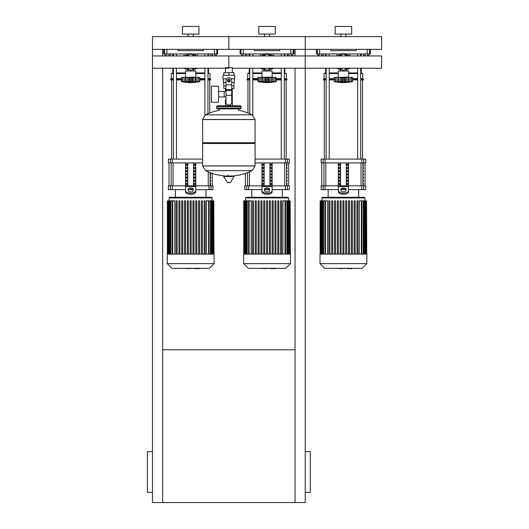 <?xml version="1.0" encoding="UTF-8"?>
<svg xmlns="http://www.w3.org/2000/svg" width="529" height="529" viewBox="0 0 529 529"><rect width="100%" height="100%" fill="white"/><g stroke="black" fill="none" stroke-linecap="round" stroke-linejoin="round"><path stroke-width="0.79" d="M152.478 492.367L147.386 492.367L147.386 451.627L152.478 451.627M305.233 492.367L310.325 492.367L310.325 451.627L305.233 451.627M295.05 502.55L305.233 502.55L305.233 62.091L305.233 68.241L381.614 68.241L381.614 55.948L305.233 55.948L305.233 62.091L305.233 55.948L228.859 55.948L228.859 67.626L228.859 55.948L152.478 55.948L152.478 502.55L295.05 502.55L295.05 68.241M162.661 349.788L295.05 349.788M162.661 55.948L162.661 49.362L152.478 49.362L152.478 55.948M162.661 68.241L162.661 502.55M295.05 55.948L295.05 49.362L305.233 49.362L305.233 55.948M367.662 53.945L367.662 55.856L368.984 55.856L368.984 53.945M367.662 55.856L365.017 55.856L365.017 53.945M365.017 55.856L363.694 55.856L363.694 53.945M291.281 53.945L291.281 55.856L292.603 55.856L292.603 53.945M291.281 55.856L288.636 55.856L288.636 53.945M288.636 55.856L287.313 55.856L287.313 53.945M214.906 53.945L214.906 55.856L216.229 55.856L216.229 53.945M214.906 55.856L212.255 55.856L212.255 53.945M212.255 55.856L210.932 55.856L210.932 53.945M321.837 53.945L321.837 55.856L323.159 55.856L323.159 53.945M321.837 55.856L319.192 55.856L319.192 53.945M319.192 55.856L317.863 55.856L317.863 53.945M245.456 53.945L245.456 55.856L246.779 55.856L246.779 53.945M245.456 55.856L242.811 55.856L242.811 53.945M242.811 55.856L241.488 55.856L241.488 53.945M169.075 53.945L169.075 55.856L170.398 55.856L170.398 53.945M169.075 55.856L166.43 55.856L166.43 53.945M166.43 55.856L165.108 55.856L165.108 53.945M225.433 67.626L232.277 67.626L232.277 72.718M232.277 88.502L232.277 99.961L231.722 99.961L232.277 99.961L232.277 105.82M225.433 68.241L225.433 72.718M225.433 88.502L225.433 91.524M225.989 99.961L225.433 99.961L225.989 99.961M218.556 96.946L225.989 96.946M218.556 91.524L224.157 91.524L224.157 96.946L224.157 91.524L225.989 91.524M211.428 94.235L211.428 102.256L218.556 102.256L218.556 86.214L211.428 86.214L211.428 94.235M226.617 78.828L223 78.828L223 75.263L234.711 75.263L234.711 78.828L231.1 78.828M231.722 88.502L233.93 88.502L233.95 85.956L231.722 85.956M227.84 80.613A1.018 1.018 0 0 0 228.859 81.631A1.018 1.018 0 0 0 229.877 80.613A1.018 1.018 0 0 0 228.859 79.595A1.018 1.018 0 0 0 227.84 80.613M228.092 80.613A0.767 0.767 0 0 1 228.859 79.846A0.767 0.767 0 0 1 229.619 80.613A0.767 0.767 0 0 1 228.859 81.373A0.767 0.767 0 0 1 228.092 80.613M230.128 81.347L228.859 82.081L227.582 81.347L227.582 79.879L228.859 79.145L230.128 79.879L230.128 81.347M231.722 95.293L231.722 102.507A2.546 2.546 0 0 1 229.176 105.053L228.535 105.053A2.546 2.546 0 0 1 225.989 102.507L225.989 95.293L231.722 95.293L231.722 80.613A2.863 2.863 0 0 0 228.859 77.75A2.863 2.863 0 0 0 225.989 80.613L225.989 95.293M225.989 85.956L223.767 85.956L223.767 82.392M223.787 85.956L223.787 88.502L225.989 88.502M225.989 82.392L223.383 82.392L223.383 78.828M234.327 78.828L234.327 82.392L231.722 82.392M223.787 75.263L223.787 72.718L233.93 72.718L233.93 75.263M228.859 75.263L228.859 72.718M255.077 119.501L202.633 119.501L255.077 119.567L202.633 119.567L202.633 142.737L255.077 142.737L255.077 119.501L252.168 114.819L205.543 114.819L252.168 114.819A52.702 52.702 0 0 0 238.533 110.277L238.533 108.875L240.311 108.875A0.767 0.767 0 0 0 241.079 108.108L241.079 106.58A0.767 0.767 0 0 0 240.311 105.82L217.399 105.82A0.767 0.767 0 0 0 216.632 106.58L241.079 106.58M219.185 110.654L219.185 108.875L217.399 108.875L240.311 108.875M254.317 142.737L255.077 143.498L255.077 165.901L202.633 165.901L255.077 165.901L252.168 170.649L205.543 170.649A52.702 52.702 0 0 0 226.267 176.025M255.077 143.498L202.633 143.498L202.633 165.967L255.077 165.967M228.092 175.066L228.092 176.025M223.879 176.025L223.608 176.507L227.51 182.703L230.479 182.551L234.102 176.507L233.831 176.025L223.879 176.025M202.633 143.498L203.394 142.737M225.433 105.82L225.433 99.961M218.166 106.58A0.767 0.767 0 0 0 217.399 105.82M239.551 106.58A0.767 0.767 0 0 1 240.311 105.82M241.079 108.108L216.632 108.108A0.767 0.767 0 0 0 217.399 108.875M349.332 55.948L348.128 55.135L349.332 55.948M348.128 69.054L349.332 68.241L348.128 69.054A8.404 8.404 0 0 1 345.946 70.106M337.522 68.241L338.719 69.054L337.522 68.241M338.719 55.135L337.522 55.948L338.719 55.135A8.404 8.404 0 0 1 348.128 55.135M272.951 55.948L271.754 55.135L272.951 55.948M271.754 69.054L272.951 68.241L271.754 69.054A8.404 8.404 0 0 1 269.572 70.106M261.141 68.241L262.338 69.054L261.141 68.241M262.338 55.135L261.141 55.948L262.338 55.135A8.404 8.404 0 0 1 271.754 55.135M196.57 55.948L195.373 55.135L196.57 55.948M195.373 69.054L196.57 68.241L195.373 69.054A8.404 8.404 0 0 1 193.191 70.106M184.76 68.241L185.963 69.054L184.76 68.241M185.963 55.135L184.76 55.948L185.963 55.135A8.404 8.404 0 0 1 195.373 55.135M338.335 77.115L338.335 71.005L348.518 71.005L348.518 77.115L337.317 77.373M351.448 81.717L351.362 77.373L352.592 77.373L352.592 81.697A105.727 105.727 0 0 1 343.427 82.716A105.727 105.727 0 0 1 334.262 81.697L334.473 81.73M352.592 81.697L334.262 81.697L334.262 77.373L338.296 77.373L338.296 81.975L338.844 81.697L338.467 81.85M350.952 81.85L350.436 81.975L351.362 81.697L351.362 77.373L349.887 77.373L349.887 81.85M348.558 81.975L348.009 81.697L348.558 81.975L348.558 77.373L349.887 77.373M335.406 81.717L335.485 77.373L335.485 81.697L336.418 81.975L335.346 81.85L335.346 77.373M338.467 77.373L341.549 77.373L341.549 81.975L343.427 81.697L343.427 77.373L345.305 77.373L345.305 81.975L344.491 81.856L344.491 77.373M338.844 77.373L338.844 81.697L339.314 81.724M345.305 77.373L348.558 77.373M348.009 77.373L348.009 81.697L346.726 81.816M338.296 77.373L338.368 81.783M341.549 77.373L343.427 77.373M350.436 81.975L351.501 81.85L351.501 77.373M346.502 81.863L346.541 77.373M336.96 77.373L336.96 81.85L338.296 81.975M345.47 54.996A7.386 7.386 0 0 1 347.513 55.948M347.513 68.241A7.386 7.386 0 0 1 345.946 69.035M339.744 55.948L343.427 53.819L347.11 55.948M347.11 68.241L343.427 70.37L339.744 68.241M340.901 69.035A7.386 7.386 0 0 1 339.34 68.241M339.34 55.948A7.386 7.386 0 0 1 341.384 54.996M340.901 70.106A8.404 8.404 0 0 1 338.719 69.054M261.954 77.115L261.954 71.005L272.137 71.005L272.137 77.115L260.936 77.373M275.067 81.717L274.981 77.373L276.211 77.373L276.211 81.697A105.727 105.727 0 0 1 267.046 82.716A105.727 105.727 0 0 1 257.881 81.697L258.092 81.73M276.211 81.697L257.881 81.697L257.881 77.373L261.915 77.373L261.915 81.975L262.463 81.697L262.086 81.85M274.571 81.85L274.055 81.975L274.981 81.697L274.981 77.373L273.513 77.373L273.513 81.85M272.177 81.975L271.628 81.697L272.177 81.975L272.177 77.373L273.513 77.373M259.025 81.717L259.111 77.373L259.111 81.697L260.037 81.975L258.965 81.85L258.965 77.373M262.086 77.373L265.168 77.373L265.168 81.975L267.046 81.697L267.046 77.373L268.924 77.373L268.924 81.975L268.11 81.856L268.11 77.373M262.463 77.373L262.463 81.697L262.933 81.724M268.924 77.373L272.177 77.373M271.628 77.373L271.628 81.697L270.345 81.816M261.915 77.373L261.994 81.783M265.168 77.373L267.046 77.373M274.042 81.975L275.126 81.85L275.126 77.373M270.121 81.863L270.167 77.373M260.585 77.373L260.585 81.85L261.915 81.975M269.089 54.996A7.386 7.386 0 0 1 271.132 55.948M271.132 68.241A7.386 7.386 0 0 1 269.572 69.035M263.363 55.948L267.046 53.819L270.729 55.948M270.729 68.241L267.046 70.37L263.363 68.241M264.52 69.035A7.386 7.386 0 0 1 262.959 68.241M262.959 55.948A7.386 7.386 0 0 1 265.003 54.996M264.52 70.106A8.404 8.404 0 0 1 262.338 69.054M185.573 77.115L185.573 71.005L195.756 71.005L195.756 77.115L184.555 77.373M198.686 81.717L198.606 77.373L199.83 77.373L199.83 81.697A105.727 105.727 0 0 1 190.665 82.716A105.727 105.727 0 0 1 181.5 81.697L181.712 81.73M199.83 81.697L181.5 81.697L181.5 77.373L185.534 77.373L185.534 81.975L186.082 81.697L185.705 81.85M198.196 81.85L197.674 81.975L198.606 81.697L198.606 77.373L197.132 77.373L197.132 81.85M195.796 81.975L195.247 81.697L195.796 81.975L195.796 77.373L197.132 77.373M182.644 81.717L182.73 77.373L182.73 81.697L183.656 81.975L182.591 81.85L182.591 77.373M185.705 77.373L188.787 77.373L188.787 81.975L190.665 81.697L190.665 77.373L192.543 77.373L192.543 81.975L191.729 81.856L191.729 77.373M186.082 77.373L186.082 81.697L186.552 81.724M192.543 77.373L195.796 77.373M195.247 77.373L195.247 81.697L193.964 81.816M185.534 77.373L185.613 81.783M188.787 77.373L190.665 77.373M197.667 81.975L198.745 81.85L198.745 77.373M193.74 81.863L193.786 77.373M184.204 77.373L184.204 81.85L185.534 81.975M192.708 54.996A7.386 7.386 0 0 1 194.751 55.948M194.751 68.241A7.386 7.386 0 0 1 193.191 69.035M186.982 55.948L190.665 53.819L194.348 55.948M194.348 68.241L190.665 70.37L186.982 68.241M188.145 69.035A7.386 7.386 0 0 1 186.578 68.241M186.578 55.948A7.386 7.386 0 0 1 188.622 54.996M188.145 70.106A8.404 8.404 0 0 1 185.963 69.054M351.745 268.626L347.573 268.626M346.958 268.322L344.591 268.322M342.732 268.322L344.293 268.322M342.732 268.626L334.989 268.322M275.364 268.626L271.192 268.626M270.577 268.322L268.21 268.322M266.351 268.322L267.912 268.322M266.351 268.626L258.615 268.322M198.983 268.626L194.817 268.626M194.196 268.322L191.829 268.322M189.971 268.322L191.531 268.322M189.971 268.626L182.234 268.322M320.005 254.112L320.005 263.634L324.687 268.322L362.167 268.322L366.848 263.634L366.848 254.112L320.005 254.112M321.91 197.925L364.937 197.925L364.302 197.284L322.551 197.284L321.91 197.925L321.91 200.835M364.937 197.925L364.937 200.835M325.487 254.112L325.487 200.835L327.59 200.835L327.59 254.112M342.918 254.112L342.918 200.835L342.918 254.112M343.936 200.835L343.936 254.112L343.936 200.835L342.918 200.835M349.557 200.835L349.557 254.112L349.557 200.835L348.538 200.835L348.538 254.112M357.988 200.835L357.988 254.112L357.988 200.835L356.969 200.835L356.969 254.112M359.264 254.112L359.264 200.835L366.551 200.835L366.551 254.112M328.859 254.112L328.859 200.835L329.878 200.835L329.878 254.112M331.676 254.112L331.676 200.835L332.695 200.835L332.695 254.112M334.487 254.112L334.487 200.835L335.505 200.835L335.505 254.112M337.297 254.112L337.297 200.835L338.315 200.835L338.315 254.112M340.107 254.112L340.107 200.835L341.126 200.835L341.126 254.112M345.728 254.112L345.728 200.835L346.746 200.835L346.746 254.112M351.349 254.112L351.349 200.835L352.367 200.835L352.367 254.112M354.159 254.112L354.159 200.835L355.177 200.835L355.177 254.112M366.723 254.112L366.551 200.835M325.487 200.835L320.131 200.835L320.131 254.112M320.005 263.634L366.848 263.634M243.624 254.112L243.624 263.634L248.306 268.322L285.786 268.322L290.467 263.634L290.467 254.112L243.624 254.112M245.535 197.925L288.563 197.925L287.921 197.284L246.17 197.284L245.535 197.925L245.535 200.835M288.563 197.925L288.563 200.835M249.113 254.112L249.113 200.835L251.209 200.835L251.209 254.112M269.347 254.112L269.347 200.835L269.347 254.112M272.157 254.112L272.157 200.835L272.157 254.112M273.176 200.835L273.176 254.112L273.176 200.835L272.157 200.835M277.778 254.112L277.778 200.835L277.778 254.112M278.796 200.835L278.796 254.112L278.796 200.835L277.778 200.835M280.588 254.112L280.588 200.835L280.588 254.112M282.883 254.112L282.883 200.835L290.17 200.835L290.17 254.112M266.537 254.112L266.537 200.835L267.555 200.835L267.555 254.112M252.485 254.112L252.485 200.835L253.503 200.835L253.503 254.112M255.295 254.112L255.295 200.835L256.314 200.835L256.314 254.112M258.106 254.112L258.106 200.835L259.124 200.835L259.124 254.112M260.916 254.112L260.916 200.835L261.934 200.835L261.934 254.112M263.726 254.112L263.726 200.835L264.745 200.835L264.745 254.112M274.968 254.112L274.968 200.835L275.986 200.835L275.986 254.112M290.342 254.112L290.17 200.835M281.607 254.112L281.607 200.835L280.588 200.835M270.365 254.112L270.365 200.835L269.347 200.835M249.113 200.835L243.75 200.835L243.75 254.112M243.624 263.634L290.467 263.634M167.243 254.112L167.243 263.634L171.925 268.322L209.405 268.322L214.086 263.634L214.086 254.112L167.243 254.112M169.154 197.925L212.182 197.925L211.54 197.284L169.789 197.284L169.154 197.925L169.154 200.835M212.182 197.925L212.182 200.835M172.732 254.112L172.732 200.835L174.828 200.835L174.828 254.112M192.966 254.112L192.966 200.835L192.966 254.112M201.397 254.112L201.397 200.835L201.397 254.112M202.422 200.835L202.422 254.112L202.422 200.835L201.397 200.835M206.502 254.112L206.502 200.835L213.789 200.835L213.789 254.112M190.156 254.112L190.156 200.835L191.174 200.835L191.174 254.112M176.104 254.112L176.104 200.835L177.122 200.835L177.122 254.112M178.914 254.112L178.914 200.835L179.933 200.835L179.933 254.112M181.725 254.112L181.725 200.835L182.743 200.835L182.743 254.112M184.535 254.112L184.535 200.835L185.553 200.835L185.553 254.112M187.345 254.112L187.345 200.835L188.364 200.835L188.364 254.112M195.776 254.112L195.776 200.835L196.795 200.835L196.795 254.112M198.587 254.112L198.587 200.835L199.605 200.835L199.605 254.112M204.214 254.112L204.214 200.835L205.232 200.835L205.232 254.112M213.961 254.112L213.789 200.835M193.984 254.112L193.984 200.835L192.966 200.835M172.732 200.835L167.369 200.835L167.369 254.112M167.243 263.634L214.086 263.634M363.449 183.285L363.449 184.555L363.013 184.555L363.013 183.285L363.449 183.285M363.449 180.098L363.449 181.374L363.013 181.374L363.013 180.098L363.449 180.098M363.449 176.917L363.449 178.194L363.013 178.194L363.013 176.917L363.449 176.917M363.449 173.737L363.449 175.006L363.013 175.006L363.013 173.737L363.449 173.737M363.449 170.556L363.449 171.826L363.013 171.826L363.013 170.556L363.449 170.556M363.449 167.369L363.449 168.645L363.013 168.645L363.013 167.369L363.449 167.369M363.449 164.188L363.449 165.458L363.013 165.458L363.013 164.188L363.449 164.188M287.068 183.285L287.068 184.555L286.632 184.555L286.632 183.285L287.068 183.285M287.068 180.098L287.068 181.374L286.632 181.374L286.632 180.098L287.068 180.098M287.068 176.917L287.068 178.194L286.632 178.194L286.632 176.917L287.068 176.917M287.068 173.737L287.068 175.006L286.632 175.006L286.632 173.737L287.068 173.737M287.068 170.556L287.068 171.826L286.632 171.826L286.632 170.556L287.068 170.556M287.068 167.369L287.068 168.645L286.632 168.645L286.632 167.369L287.068 167.369M287.068 164.188L287.068 165.458L286.632 165.458L286.632 164.188L287.068 164.188M210.687 183.285L210.687 184.555L210.251 184.555L210.251 183.285L210.687 183.285M210.687 180.098L210.687 181.374L210.251 181.374L210.251 180.098L210.687 180.098M210.687 176.917L210.687 178.194L210.251 178.194L210.251 176.917L210.687 176.917M210.687 173.737L210.687 175.006L210.251 175.006L210.251 173.737L210.687 173.737M363.734 185.831L365.704 185.831L365.704 189.647L363.734 189.647L363.734 185.831L361.79 185.831L361.79 189.647L363.734 189.647M338.335 189.647L325.064 189.647L325.064 185.831L338.335 185.831L338.335 162.912M361.79 189.647L348.518 189.647M345.576 189.647L341.278 189.647M348.518 162.912L348.518 185.831L361.79 185.831M325.064 185.831L323.113 185.831L323.113 189.647L325.064 189.647M323.113 162.912L321.149 162.912L321.149 159.097L323.113 159.097L323.113 162.912L325.064 162.912L325.064 159.097L323.113 159.097M363.734 159.097L365.704 159.097L365.704 162.912L363.734 162.912L363.734 159.097L361.79 159.097L361.79 162.912L363.734 162.912M361.79 162.912L325.064 162.912M325.064 159.097L361.79 159.097M323.113 189.647L321.149 189.647L321.149 185.831L323.113 185.831M346.68 184.555L346.68 183.285L347.784 183.285L347.784 184.555L346.68 184.555L347.784 184.555M346.68 183.285L347.784 183.285M339.069 183.285L340.173 183.285L340.173 184.555L339.069 184.555L339.069 183.285L340.173 183.285M339.069 184.555L340.173 184.555M346.68 181.374L346.68 180.098L347.784 180.098L347.784 181.374L346.68 181.374L347.784 181.374M346.68 180.098L347.784 180.098M339.069 180.098L340.173 180.098L340.173 181.374L339.069 181.374L339.069 180.098L340.173 180.098M339.069 181.374L340.173 181.374M346.68 178.194L346.68 176.917L347.784 176.917L347.784 178.194L346.68 178.194L347.784 178.194M346.68 176.917L347.784 176.917M339.069 176.917L340.173 176.917L340.173 178.194L339.069 178.194L339.069 176.917L340.173 176.917M339.069 178.194L340.173 178.194M346.68 175.006L346.68 173.737L347.784 173.737L347.784 175.006L346.68 175.006L347.784 175.006M346.68 173.737L347.784 173.737M339.069 173.737L340.173 173.737L340.173 175.006L339.069 175.006L339.069 173.737L340.173 173.737M339.069 175.006L340.173 175.006M346.68 171.826L346.68 170.556L347.784 170.556L347.784 171.826L346.68 171.826L347.784 171.826M346.68 170.556L347.784 170.556M339.069 170.556L340.173 170.556L340.173 171.826L339.069 171.826L339.069 170.556L340.173 170.556M339.069 171.826L340.173 171.826M346.68 168.645L346.68 167.369L347.784 167.369L347.784 168.645L346.68 168.645L347.784 168.645M346.68 167.369L347.784 167.369M339.069 167.369L340.173 167.369L340.173 168.645L339.069 168.645L339.069 167.369L340.173 167.369M339.069 168.645L340.173 168.645M346.68 165.458L346.68 164.188L347.784 164.188L347.784 165.458L346.68 165.458L347.784 165.458M339.069 165.458L339.069 164.188L340.173 164.188L340.173 165.458L339.069 165.458L340.173 165.458M346.68 164.188L347.784 164.188M339.069 164.188L340.173 164.188M346.31 162.912L346.31 185.831M340.537 162.912L340.537 185.831M338.335 187.782L338.335 191.736L338.335 185.831L348.518 185.831L348.518 191.736L348.518 187.782M340.881 189.23L340.881 190.632A2.546 1.276 0 0 0 343.427 191.908A2.546 1.276 0 0 0 345.973 190.632L345.973 189.23A2.546 1.276 0 0 0 343.427 187.954A2.546 1.276 0 0 0 340.881 189.23M340.881 190.328A2.546 1.276 180 0 1 343.427 189.058A2.546 1.276 180 0 1 345.973 190.328M348.518 191.736A5.092 2.546 180 0 1 343.427 194.282A5.092 2.546 180 0 1 338.335 191.736M338.335 190.632A5.092 2.546 -0 0 0 343.427 193.178A5.092 2.546 -0 0 0 348.518 190.632M287.353 185.831L289.323 185.831L289.323 189.647L287.353 189.647L287.353 185.831L285.409 185.831L285.409 189.647L287.353 189.647M261.954 189.647L248.683 189.647L248.683 185.831L261.954 185.831L261.954 162.912M285.409 189.647L272.137 189.647M269.195 189.647L264.897 189.647M272.137 162.912L272.137 185.831L285.409 185.831M248.683 185.831L246.739 185.831L246.739 189.647L248.683 189.647M287.353 159.097L289.323 159.097L289.323 162.912L287.353 162.912L287.353 159.097L285.409 159.097L285.409 162.912L287.353 162.912M285.409 162.912L255.077 162.912M255.077 159.097L285.409 159.097M246.739 189.647L244.768 189.647L244.768 185.831L246.739 185.831M270.299 184.555L270.299 183.285L271.403 183.285L271.403 184.555L270.299 184.555L271.403 184.555M270.299 183.285L271.403 183.285M262.688 183.285L263.792 183.285L263.792 184.555L262.688 184.555L262.688 183.285L263.792 183.285M262.688 184.555L263.792 184.555M270.299 181.374L270.299 180.098L271.403 180.098L271.403 181.374L270.299 181.374L271.403 181.374M270.299 180.098L271.403 180.098M262.688 180.098L263.792 180.098L263.792 181.374L262.688 181.374L262.688 180.098L263.792 180.098M262.688 181.374L263.792 181.374M270.299 178.194L270.299 176.917L271.403 176.917L271.403 178.194L270.299 178.194L271.403 178.194M270.299 176.917L271.403 176.917M262.688 176.917L263.792 176.917L263.792 178.194L262.688 178.194L262.688 176.917L263.792 176.917M262.688 178.194L263.792 178.194M270.299 175.006L270.299 173.737L271.403 173.737L271.403 175.006L270.299 175.006L271.403 175.006M270.299 173.737L271.403 173.737M262.688 173.737L263.792 173.737L263.792 175.006L262.688 175.006L262.688 173.737L263.792 173.737M262.688 175.006L263.792 175.006M270.299 171.826L270.299 170.556L271.403 170.556L271.403 171.826L270.299 171.826L271.403 171.826M270.299 170.556L271.403 170.556M262.688 170.556L263.792 170.556L263.792 171.826L262.688 171.826L262.688 170.556L263.792 170.556M262.688 171.826L263.792 171.826M270.299 168.645L270.299 167.369L271.403 167.369L271.403 168.645L270.299 168.645L271.403 168.645M270.299 167.369L271.403 167.369M262.688 167.369L263.792 167.369L263.792 168.645L262.688 168.645L262.688 167.369L263.792 167.369M262.688 168.645L263.792 168.645M270.299 165.458L270.299 164.188L271.403 164.188L271.403 165.458L270.299 165.458L271.403 165.458M262.688 165.458L262.688 164.188L263.792 164.188L263.792 165.458L262.688 165.458L263.792 165.458M270.299 164.188L271.403 164.188M262.688 164.188L263.792 164.188M269.935 162.912L269.935 185.831M264.156 162.912L264.156 185.831M267.046 197.284L282.321 197.284L282.321 189.647M272.137 191.736A5.092 2.546 180 0 1 267.046 194.282A5.092 2.546 180 0 1 261.954 191.736L261.954 185.831L272.137 185.831L272.137 191.736L272.137 187.782M264.5 189.23L264.5 190.632A2.546 1.276 0 0 0 267.046 191.908A2.546 1.276 0 0 0 269.592 190.632L269.592 189.23A2.546 1.276 0 0 0 267.046 187.954A2.546 1.276 0 0 0 264.5 189.23M264.5 190.328A2.546 1.276 180 0 1 267.046 189.058A2.546 1.276 180 0 1 269.592 190.328M261.954 190.632A5.092 2.546 -0 0 0 267.046 193.178A5.092 2.546 -0 0 0 272.137 190.632M210.978 185.831L212.942 185.831L212.942 189.647L210.978 189.647L210.978 185.831L209.028 185.831L209.028 189.647L210.978 189.647M185.573 189.647L172.309 189.647L172.309 185.831L185.573 185.831L185.573 162.912M209.028 189.647L195.756 189.647M192.814 189.647L188.516 189.647M195.756 162.912L195.756 185.831L209.028 185.831M172.309 185.831L170.358 185.831L170.358 189.647L172.309 189.647M170.358 162.912L168.387 162.912L168.387 159.097L170.358 159.097L170.358 162.912L172.309 162.912L172.309 159.097L170.358 159.097M202.633 162.912L172.309 162.912M172.309 159.097L202.633 159.097M170.358 189.647L168.387 189.647L168.387 185.831L170.358 185.831M193.918 184.555L193.918 183.285L195.022 183.285L195.022 184.555L193.918 184.555L195.022 184.555M193.918 183.285L195.022 183.285M186.307 183.285L187.411 183.285L187.411 184.555L186.307 184.555L186.307 183.285L187.411 183.285M186.307 184.555L187.411 184.555M193.918 181.374L193.918 180.098L195.022 180.098L195.022 181.374L193.918 181.374L195.022 181.374M193.918 180.098L195.022 180.098M186.307 180.098L187.411 180.098L187.411 181.374L186.307 181.374L186.307 180.098L187.411 180.098M186.307 181.374L187.411 181.374M193.918 178.194L193.918 176.917L195.022 176.917L195.022 178.194L193.918 178.194L195.022 178.194M193.918 176.917L195.022 176.917M186.307 176.917L187.411 176.917L187.411 178.194L186.307 178.194L186.307 176.917L187.411 176.917M186.307 178.194L187.411 178.194M193.918 175.006L193.918 173.737L195.022 173.737L195.022 175.006L193.918 175.006L195.022 175.006M193.918 173.737L195.022 173.737M186.307 173.737L187.411 173.737L187.411 175.006L186.307 175.006L186.307 173.737L187.411 173.737M186.307 175.006L187.411 175.006M193.918 171.826L193.918 170.556L195.022 170.556L195.022 171.826L193.918 171.826L195.022 171.826M193.918 170.556L195.022 170.556M186.307 170.556L187.411 170.556L187.411 171.826L186.307 171.826L186.307 170.556L187.411 170.556M186.307 171.826L187.411 171.826M193.918 168.645L193.918 167.369L195.022 167.369L195.022 168.645L193.918 168.645L195.022 168.645M193.918 167.369L195.022 167.369M186.307 167.369L187.411 167.369L187.411 168.645L186.307 168.645L186.307 167.369L187.411 167.369M186.307 168.645L187.411 168.645M193.918 165.458L193.918 164.188L195.022 164.188L195.022 165.458L193.918 165.458L195.022 165.458M186.307 165.458L186.307 164.188L187.411 164.188L187.411 165.458L186.307 165.458L187.411 165.458M193.918 164.188L195.022 164.188M186.307 164.188L187.411 164.188M193.554 162.912L193.554 185.831M187.782 162.912L187.782 185.831M185.573 187.782L185.573 191.736L185.573 185.831L195.756 185.831L195.756 191.736L195.756 187.782M188.119 189.23L188.119 190.632A2.546 1.276 0 0 0 190.665 191.908A2.546 1.276 0 0 0 193.211 190.632L193.211 189.23A2.546 1.276 0 0 0 190.665 187.954A2.546 1.276 0 0 0 188.119 189.23M188.119 190.328A2.546 1.276 180 0 1 190.665 189.058A2.546 1.276 180 0 1 193.211 190.328M195.756 191.736A5.092 2.546 180 0 1 190.665 194.282A5.092 2.546 180 0 1 185.573 191.736M185.573 190.632A5.092 2.546 -0 0 0 190.665 193.178A5.092 2.546 -0 0 0 195.756 190.632M324.33 159.097L324.33 79.919M362.524 159.097L362.524 79.919M357.65 53.945L357.65 55.948M357.65 68.241L357.65 159.097M360.705 53.945L360.705 55.948M360.705 68.241L360.705 159.097M247.949 112.961L247.949 79.919M286.143 159.097L286.143 79.919M281.269 53.945L281.269 55.948M281.269 68.241L281.269 159.097M284.324 53.945L284.324 55.948M284.324 68.241L284.324 159.097M171.575 159.097L171.575 79.919M209.762 112.961L209.762 79.919M204.888 53.945L204.888 55.948M204.888 68.241L204.888 115.203M207.943 53.945L207.943 55.948M207.943 68.241L207.943 113.709M348.518 72.916L357.65 72.916M360.705 72.916L362.775 73.551L360.705 73.551M348.518 73.551L357.65 73.551M352.592 78.642L357.65 78.642M360.705 78.642L362.775 78.642L362.775 73.551M352.592 79.277L357.65 79.277M360.705 79.277L363.41 79.277L362.775 78.642M352.592 79.919L357.65 79.919M360.705 79.919L363.41 79.919L363.41 79.277M350.039 53.945L350.039 55.948M350.039 68.241L348.016 69.127M338.838 69.127L336.814 68.241M350.039 68.459L349.014 68.459M337.839 68.459L336.814 68.459M336.814 55.948L336.814 53.945M325.606 68.241L325.606 72.916L326.148 72.916M329.203 72.916L338.335 72.916M325.785 53.945L325.785 55.948M325.474 53.945L325.474 55.948M326.148 78.642L324.079 78.642L323.437 79.277L323.437 79.919L326.148 79.919M329.203 79.919L334.262 79.919M323.437 79.277L326.148 79.277M329.203 79.277L334.262 79.277M329.203 78.642L334.262 78.642M324.079 78.642L324.079 73.551L326.148 73.551M329.203 73.551L338.335 73.551M272.137 72.916L281.269 72.916M284.324 72.916L286.394 73.551L284.324 73.551M272.137 73.551L281.269 73.551M276.211 78.642L281.269 78.642M284.324 78.642L286.394 78.642L286.394 73.551M276.211 79.277L281.269 79.277M284.324 79.277L287.029 79.277L286.394 78.642M276.211 79.919L281.269 79.919M284.324 79.919L287.029 79.919L287.029 79.277M273.658 53.945L273.658 55.948M273.658 68.241L271.635 69.127M262.457 69.127L260.433 68.241M273.658 68.459L272.633 68.459M261.458 68.459L260.433 68.459M260.433 55.948L260.433 53.945M249.225 68.241L249.225 72.916L249.767 72.916M252.822 72.916L261.954 72.916M249.404 53.945L249.404 55.948M249.099 53.945L249.099 55.948M249.767 78.642L247.698 78.642L247.063 79.277L247.063 79.919L249.767 79.919M252.822 79.919L257.881 79.919M247.063 79.277L249.767 79.277M252.822 79.277L257.881 79.277M252.822 78.642L257.881 78.642M247.698 78.642L247.698 73.551L249.767 73.551M252.822 73.551L261.954 73.551M195.756 72.916L204.888 72.916M207.943 72.916L210.013 73.551L207.943 73.551M195.756 73.551L204.888 73.551M199.83 78.642L204.888 78.642M207.943 78.642L210.013 78.642L210.013 73.551M199.83 79.277L204.888 79.277M207.943 79.277L210.654 79.277L210.013 78.642M199.83 79.919L204.888 79.919M207.943 79.919L210.654 79.919L210.654 79.277M197.284 53.945L197.284 55.948M197.284 68.241L195.261 69.127M186.076 69.127L184.052 68.241M197.284 68.459L196.252 68.459M185.077 68.459L184.052 68.459M184.052 55.948L184.052 53.945M172.844 68.241L172.844 72.916L173.386 72.916M176.441 72.916L185.573 72.916M173.029 53.945L173.029 55.948M172.719 53.945L172.719 55.948M173.386 78.642L171.317 78.642L170.682 79.277L170.682 79.919L173.386 79.919M176.441 79.919L181.5 79.919M170.682 79.277L173.386 79.277M176.441 79.277L181.5 79.277M176.441 78.642L181.5 78.642M171.317 78.642L171.317 73.551L173.386 73.551M176.441 73.551L185.573 73.551M356.156 49.362L356.156 50.639L330.698 50.639L330.698 49.362M316.521 49.362L316.441 53.945L319.648 53.945L319.648 49.362M367.199 49.362L367.199 53.945L370.412 53.945L370.333 49.362M367.199 53.945L345.477 53.945M341.37 53.945L319.648 53.945M279.775 49.362L279.775 50.639L254.317 50.639L254.317 49.362M240.14 49.362L240.06 53.945L243.267 53.945L243.267 49.362M290.824 49.362L290.824 53.945L294.031 53.945L293.952 49.362M290.824 53.945L269.096 53.945M264.996 53.945L243.267 53.945M203.394 49.362L203.394 50.639L177.936 50.639L177.936 49.362M163.759 49.362L163.679 53.945L166.893 53.945L166.893 49.362M214.443 49.362L214.443 53.945L217.657 53.945L217.571 49.362M214.443 53.945L192.721 53.945M188.615 53.945L166.893 53.945M340.881 36.633L340.881 34.087M345.973 36.633L345.973 34.087M335.148 34.087L335.148 26.45L351.699 26.45L351.699 34.087L335.148 34.087M305.233 49.362L381.614 49.362L381.614 36.633L305.233 36.633L305.233 49.362L305.233 36.633L228.859 36.633L228.859 49.362L305.233 49.362M264.5 36.633L264.5 34.087M269.592 36.633L269.592 34.087M258.774 34.087L258.774 26.45L275.318 26.45L275.318 34.087L258.774 34.087M188.119 36.633L188.119 34.087M193.211 36.633L193.211 34.087M182.393 34.087L182.393 26.45L198.944 26.45L198.944 34.087L182.393 34.087M152.478 49.362L228.859 49.362L228.859 36.633L152.478 36.633L152.478 49.362M225.989 84.845L231.722 84.845M225.989 89.613L231.722 89.613M225.989 90.519L231.722 90.519M227.239 182.551L230.479 182.551M223.608 176.507L234.102 176.507M340.306 77.373L340.306 81.85M342.362 77.373L342.362 81.85M263.931 77.373L263.931 81.85M265.981 77.373L265.981 81.85M187.55 77.373L187.55 81.85M189.6 77.373L189.6 81.85M361.36 254.112L361.36 200.835M363.244 254.112L363.244 200.835M364.593 254.112L364.593 200.835M365.506 254.112L365.506 200.835M366.042 254.112L366.042 200.835M323.609 254.112L323.609 200.835M322.254 254.112L322.254 200.835M321.341 254.112L321.341 200.835M320.812 254.112L320.812 200.835M284.986 254.112L284.986 200.835M286.863 254.112L286.863 200.835M288.212 254.112L288.212 200.835M289.132 254.112L289.132 200.835M289.661 254.112L289.661 200.835M247.228 254.112L247.228 200.835M245.879 254.112L245.879 200.835M244.967 254.112L244.967 200.835M244.431 254.112L244.431 200.835M208.605 254.112L208.605 200.835M210.489 254.112L210.489 200.835M211.838 254.112L211.838 200.835M212.751 254.112L212.751 200.835M213.28 254.112L213.28 200.835M170.847 254.112L170.847 200.835M169.498 254.112L169.498 200.835M168.586 254.112L168.586 200.835M168.057 254.112L168.057 200.835M362.907 185.831L362.907 162.912M361.023 162.912L361.023 185.831M325.831 185.831L325.831 162.912M323.94 162.912L323.94 185.831M286.533 185.831L286.533 162.912M284.642 162.912L284.642 185.831M249.45 185.831L249.45 171.899M247.559 172.652L247.559 185.831M210.152 185.831L210.152 172.652M208.261 171.899L208.261 185.831M173.069 185.831L173.069 162.912M171.184 162.912L171.184 185.831M348.518 186.512L338.335 186.512M272.137 186.512L261.954 186.512M195.756 186.512L185.573 186.512M317.327 49.362L317.327 53.945M369.52 53.945L369.52 49.362M240.953 49.362L240.953 53.945M293.145 53.945L293.145 49.362M164.572 49.362L164.572 53.945M216.764 53.945L216.764 49.362M233.95 82.392L233.95 85.956M231.444 176.025A52.702 52.702 0 0 0 252.168 170.649M205.543 170.649L202.633 165.967M202.633 119.501L205.543 114.819A52.702 52.702 0 0 1 219.185 110.277M216.632 108.108L216.632 106.58M232.277 68.241L305.233 68.241M152.478 68.241L228.859 68.241M348.518 77.115L349.537 77.373M348.479 77.373L348.479 81.783M340.901 68.909L340.901 71.005M345.946 68.909L345.946 71.005M272.137 77.115L273.156 77.373M272.104 77.373L272.104 81.783M264.52 68.909L264.52 71.005M269.572 68.909L269.572 71.005M195.756 77.115L196.775 77.373M195.723 77.373L195.723 81.783M188.145 68.909L188.145 71.005M193.191 68.909L193.191 71.005M351.858 268.11L351.858 268.626M347.262 268.11L347.262 268.626M344.558 268.11L344.558 268.626M275.477 268.11L275.477 268.626M270.881 268.11L270.881 268.626M268.177 268.11L268.177 268.626M199.102 268.11L199.102 268.626M194.507 268.11L194.507 268.626M191.796 268.11L191.796 268.626M361.869 200.835L361.869 254.112M363.754 200.835L363.754 254.112M365.103 200.835L365.103 254.112M366.015 200.835L366.015 254.112M324.978 254.112L324.978 200.835M323.1 254.112L323.1 200.835M321.744 254.112L321.744 200.835M320.832 254.112L320.832 200.835M320.303 254.112L320.303 200.835M285.495 200.835L285.495 254.112M287.373 200.835L287.373 254.112M288.722 200.835L288.722 254.112M289.641 200.835L289.641 254.112M248.604 254.112L248.604 200.835M246.719 254.112L246.719 200.835M245.37 254.112L245.37 200.835M244.458 254.112L244.458 200.835M243.922 254.112L243.922 200.835M209.114 200.835L209.114 254.112M210.998 200.835L210.998 254.112M212.347 200.835L212.347 254.112M213.26 200.835L213.26 254.112M172.223 254.112L172.223 200.835M170.338 254.112L170.338 200.835M168.989 254.112L168.989 200.835M168.077 254.112L168.077 200.835M167.548 254.112L167.548 200.835M365.07 162.912L365.07 185.831M321.784 162.912L321.784 185.831M288.689 162.912L288.689 185.831M245.403 173.419L245.403 185.831M212.308 173.419L212.308 185.831M169.022 162.912L169.022 185.831M328.152 189.647L328.152 197.284M358.702 189.647L358.702 197.284M251.771 189.647L251.771 197.284M175.39 189.647L175.39 197.284M205.94 189.647L205.94 197.284M329.203 159.097L329.203 68.241M329.203 55.948L329.203 53.945M326.148 159.097L326.148 68.241M326.148 55.948L326.148 53.945M252.822 115.203L252.822 68.241M252.822 55.948L252.822 53.945M249.767 113.709L249.767 68.241M249.767 55.948L249.767 53.945M176.441 159.097L176.441 68.241M176.441 55.948L176.441 53.945M173.386 159.097L173.386 68.241M173.386 55.948L173.386 53.945M361.247 72.916L361.247 68.241M361.247 55.948L361.247 53.945M325.606 72.916L324.079 73.551M284.867 72.916L284.867 68.241M284.867 55.948L284.867 53.945M249.225 72.916L247.698 73.551M208.486 72.916L208.486 68.241M208.486 55.948L208.486 53.945M172.844 72.916L171.317 73.551"/></g></svg>
